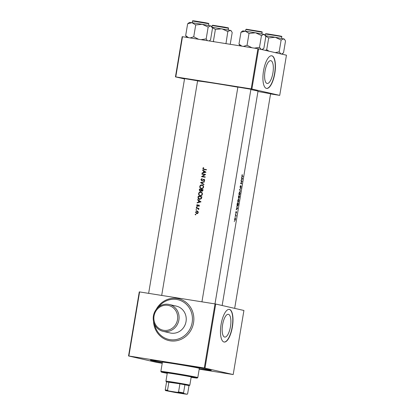 <?xml version="1.0" encoding="UTF-8"?>
<svg xmlns="http://www.w3.org/2000/svg" width="415" height="415" viewBox="0 0 415 415"><rect width="100%" height="100%" fill="white"/><g stroke="black" fill="none" stroke-linecap="round" stroke-linejoin="round"><path stroke-width="0.62" d="M154.053 315.971A12.668 11.864 -77.1 0 0 163.686 330.324A12.668 11.864 -77.1 0 0 177.496 319.695A12.668 11.864 -77.1 0 0 167.868 305.341A12.668 11.864 -77.1 0 0 154.053 315.971M178.891 319.944A13.768 12.896 102.9 0 1 163.085 331.341A13.768 12.896 102.9 0 1 153.41 315.893A13.768 12.896 102.9 0 1 169.221 304.496A13.768 12.896 102.9 0 1 178.891 319.944M154.572 324.4A20.377 19.09 -77.1 0 0 168.76 339.418A20.377 19.09 -77.1 0 0 192.155 322.548A20.377 19.09 -77.1 0 0 177.838 299.687A20.377 19.09 -77.1 0 0 158.54 307.053M163.085 331.341L170.228 332.975A13.768 12.896 -77.1 0 0 186.039 321.578A13.768 12.896 -77.1 0 0 176.365 306.13L169.221 304.496M270.876 60.689A11.542 4.036 99 0 0 270.782 60.668A11.542 4.036 99 0 0 265.003 71.302A11.542 4.036 99 0 0 267.063 83.451A11.542 4.036 99 0 0 267.156 83.472A11.542 4.036 99 0 0 272.93 72.838A11.542 4.036 99 0 0 270.876 60.689M271.898 55.812A16.522 5.774 99 0 0 271.768 55.786A16.522 5.774 99 0 0 263.499 71.007A16.522 5.774 99 0 0 266.446 88.395A16.522 5.774 99 0 0 266.58 88.421A16.522 5.774 99 0 0 274.844 73.201A16.522 5.774 99 0 0 271.898 55.812M266.477 88.4A16.522 5.774 99 0 0 274.663 73.024A16.522 5.774 99 0 0 271.695 55.776A16.522 5.774 99 0 0 271.664 55.771M228.432 314.305A11.542 4.036 99 0 0 228.338 314.285A11.542 4.036 99 0 0 222.565 324.919A11.542 4.036 99 0 0 224.624 337.068A11.542 4.036 99 0 0 224.717 337.089A11.542 4.036 99 0 0 230.491 326.455A11.542 4.036 99 0 0 228.432 314.305M229.459 309.429A16.522 5.774 99 0 0 229.324 309.403A16.522 5.774 99 0 0 221.06 324.623A16.522 5.774 99 0 0 224.007 342.012A16.522 5.774 99 0 0 224.136 342.038A16.522 5.774 99 0 0 232.405 326.818A16.522 5.774 99 0 0 229.459 309.429M224.038 342.017A16.522 5.774 99 0 0 232.224 326.641A16.522 5.774 99 0 0 229.256 309.393A16.522 5.774 99 0 0 229.22 309.388M257.959 91.502L270.585 93.754M237.878 87.077L250.914 89.261M184.571 78.606L197.607 80.79M162.317 362.705A30.845 0.68 9.5 0 1 152.336 360.728A30.845 0.68 9.5 0 1 150.463 360.158A30.845 0.68 9.5 0 1 175.913 363.753A30.845 0.68 9.5 0 1 209.414 369.801A30.845 0.68 9.5 0 1 211.292 370.341A30.845 0.68 9.5 0 1 199.257 368.888M222.15 305.502L258.006 91.212A30.845 0.68 -170.5 0 0 256.128 90.657A30.845 0.68 -170.5 0 0 250.862 89.573M242.21 174.549L241.872 175.835L242.204 176.375A30.845 0.68 9.5 0 1 242.889 176.546L242.946 176.204A30.845 0.68 -170.5 0 0 242.272 176.033L242.21 174.549M242.516 178.787L241.701 176.863L241.691 179.41L241.136 180.229L242.505 178.834L241.836 179.27L242.038 178.061L242.319 178.761M242.132 181.075A30.845 0.68 -170.5 0 0 241.042 180.81L240.985 181.153A30.845 0.68 9.5 0 1 241.862 181.36L240.576 183.591A30.845 0.68 9.5 0 1 241.67 183.855L241.727 183.513A30.845 0.68 -170.5 0 0 240.928 183.316L242.121 181.148L241.338 180.95L242.121 181.148M240.503 185.547L240.01 186.973L240.223 187.611L241.068 186.294L240.887 187.72L241.12 185.951L240.285 187.269L240.503 185.547M240.933 188.244L239.579 189.536L240.42 191.31L239.875 189.577L240.933 188.244M239.834 191.725L238.895 193.432L239.222 195.429L240.046 193.681L239.829 191.725M239.59 196.285A30.845 0.68 -170.5 0 0 238.495 196.02L238.501 198.194L238.91 197.545L239.056 198.028L239.59 196.285L238.791 196.155L238.744 196.43M238.646 198.837L237.702 200.549L238.028 202.546L238.853 200.798L238.646 198.837M237.406 206.198L238.054 205.243L238.397 203.397A30.845 0.68 -170.5 0 0 237.307 203.132L237.121 204.237C236.949 205.415 237.043 206.068 237.406 206.198L237.427 206.198M237.556 208.418L236.742 206.499L236.991 207.495L236.182 209.86L237.551 208.47L236.877 208.901L237.079 207.697L237.359 208.392M236.016 211.541L235.73 212.537L235.902 213.087L236.493 212.112L236.41 213.154L236.545 211.769L235.953 212.745L236.016 211.541M235.627 213.73L235.528 214.316L235.627 213.73M236.182 215.079A30.845 0.68 -170.5 0 0 235.341 214.882L235.284 215.219A30.845 0.68 9.5 0 1 235.59 215.292L235.959 216.345L236.016 215.395A30.845 0.68 9.5 0 1 236.125 215.421L236.182 215.079L235.331 214.944M235.155 216.557L235.056 217.144L235.155 216.557M235.315 217.813L234.62 219.068L234.859 220.541L235.492 219.276L235.315 217.813M234.859 220.541L235.201 220.246L234.62 220.157M234.387 221.138L234.288 221.724L234.387 221.138M237.857 87.192A30.845 0.68 -170.5 0 0 197.576 80.992M204.356 169.273L203.148 168.532L203.589 167.868L203.345 167.634L202.785 168.459L203.895 169.522A30.845 0.68 9.5 0 1 206.38 169.922L206.437 169.585A30.845 0.68 -170.5 0 0 203.988 169.19L206.431 169.6M203.558 169.46L203.895 169.522M202.567 170.3L203.63 171.011L203.371 172.562L202.131 172.91L202.069 173.283L205.996 172.215L202.634 169.922L202.567 170.3L202.982 170.16M203.983 179.596L204.372 180.157L203.791 180.722L203.967 181.049L204.751 180.235L204.024 179.254L201.789 180.395L201.291 179.638L202.012 178.99L201.882 178.657L200.922 179.591L201.726 180.738L204.024 179.607M201.789 180.395L202.157 180.478L201.789 180.395M204.424 181.62L200.512 182.595L203.91 184.691L203.973 184.322L201.332 182.699L204.362 181.988L204.424 181.62M201.047 192.104L200.767 192.041C199.625 191.938 198.899 192.456 198.578 193.603C198.515 194.78 199.044 195.501 200.165 195.75C201.332 195.87 202.084 195.346 202.416 194.189C202.453 193.006 201.903 192.29 200.767 192.041L200.917 192.072M201.887 196.777A30.845 0.68 -170.5 0 0 198.235 196.191L198.048 197.296C197.888 198.474 198.37 199.174 199.506 199.397L201.441 198.609L201.887 196.777M197.141 204.626L196.663 205.316L197.291 206.198L198.764 205.332L198.904 206.405L199.402 205.783L198.811 204.989L197.312 205.85L197.706 205.939L196.985 205.337L197.141 204.626M198.764 205.332L199.07 205.736L198.801 205.342M196.746 206.815L196.373 207.054L196.622 207.391L196.969 207.147L196.72 206.81L196.969 207.147M196.995 207.479L196.746 207.137L196.373 207.054L196.622 207.391M198.92 208.361A30.845 0.68 -170.5 0 0 196.269 207.936L196.212 208.278A30.845 0.68 9.5 0 1 197.094 208.418L197.997 208.626L198.666 209.622L198.469 208.641A30.845 0.68 9.5 0 1 198.863 208.704L198.92 208.361M197.67 208.527L198.349 208.704L197.67 208.527M195.507 214.223L195.133 214.462L195.382 214.799L195.73 214.555L195.481 214.218L195.73 214.555M195.756 214.887L195.507 214.545L195.133 214.462L195.382 214.799M197.301 211.017L195.522 212.122L196.648 213.704L197.654 213.492L198.266 212.563L197.991 211.484L197.218 210.996M196.274 209.642L195.896 209.881L196.145 210.218L196.492 209.974L196.243 209.637L196.492 209.974M196.523 210.306L196.274 209.964L195.896 209.881L196.145 210.218M197.607 199.931L198.671 200.647L198.412 202.193L197.172 202.541L197.109 202.919L201.036 201.846L197.675 199.553L197.607 199.931L198.022 199.791M203.075 189.66A30.845 0.68 -170.5 0 0 199.428 189.074L199.267 190.039L200.097 191.336L201.145 190.765L201.856 191.315L202.961 190.35L203.075 189.66M202.235 184.991L201.955 184.924C200.819 184.82 200.087 185.339 199.765 186.485C199.703 187.668 200.232 188.384 201.353 188.633C202.52 188.752 203.272 188.234 203.609 187.072C203.641 185.889 203.091 185.173 201.955 184.924L202.105 184.955M205.622 174.456A30.845 0.68 -170.5 0 0 201.97 173.869L201.913 174.212A30.845 0.68 9.5 0 1 204.694 174.658L201.508 176.65A30.845 0.68 9.5 0 1 205.155 177.236L205.212 176.894A30.845 0.68 -170.5 0 0 202.396 176.437L205.622 174.456M270.554 93.93L279.726 95.377L286.449 55.19L258.623 48.83L251.895 89.017L251.2 88.893L257.923 48.705L182.496 36.717L175.773 76.905L175.452 76.868L182.175 36.681L182.496 36.717M251.2 88.893L175.773 76.905M184.514 78.938L175.452 76.868M279.726 95.377L251.895 89.017M257.923 48.705L258.623 48.83M199.205 369.174L233.199 374.558L243.921 310.477L215.717 304.034L204.994 368.115L204.299 367.991L215.022 303.91L139.596 291.921L128.873 356.003L128.551 355.966L139.274 291.885L139.596 291.921M204.299 367.991L128.873 356.003M162.218 363.291L156.756 362.414L128.551 355.966M233.199 374.558L204.994 368.115M215.022 303.91L215.717 304.034M195.507 214.545L195.854 214.301M195.839 212.195L195.522 212.122M196.736 213.715L195.901 212.745M196.176 211.562L197.384 211.048M197.934 212.506L196.617 213.341L197.068 213.445L195.844 212.174L197.047 211.313L198.277 212.584L197.047 211.313M197.068 213.445L198.277 212.584M196.274 209.964L196.622 209.72M196.596 208.34L196.269 207.936M196.648 208.024L198.92 208.387M198.759 209.487L198.406 209.399M198.749 209.476L198.484 209.243M198.821 209.321L198.349 208.704M196.746 207.137L197.094 206.893M199.086 206.271L198.712 206.156M199.06 206.234L199.407 205.814L199.117 205.415M196.985 205.389L196.663 205.316M197.665 206.286L197.037 205.399L197.514 204.709M197.67 205.933L197.971 205.892L197.602 205.809M197.971 205.892L198.308 205.529L197.939 205.446M198.308 205.529L198.738 205.129L198.38 205.046M198.738 205.129L199.164 205.072M197.519 202.8L197.172 202.541M197.55 202.629L198.412 202.193M198.78 202.276L199.039 200.73L198.671 200.647M199.039 200.73L197.986 200.02M200.248 201.695L198.816 202.084L199.018 200.876L200.575 201.768L199.018 200.876M200.575 201.768L198.816 202.084M198.557 196.596L198.235 196.191M198.614 196.279L201.882 196.798M199.859 199.48C198.749 199.262 198.266 198.562 198.427 197.384L198.048 197.296M198.546 196.591A30.845 0.68 9.5 0 1 201.446 197.058L201.119 198.36L199.418 199.029L199.921 199.138L198.401 198.007L198.546 196.591M199.921 199.138L201.436 198.432L201.757 197.13L201.446 197.058M201.436 198.432L201.119 198.36M200.518 195.828C199.418 195.584 198.894 194.868 198.951 193.686L198.578 193.603M199.164 193.063L201.088 192.119M200.575 195.491C201.488 195.569 202.074 195.143 202.338 194.21L202.032 194.142C201.763 195.071 201.161 195.491 200.222 195.408L200.575 195.491L200.222 195.408C199.309 195.2 198.884 194.614 198.946 193.644C199.2 192.721 199.791 192.301 200.71 192.384L201.192 192.487M200.71 192.384C201.628 192.591 202.069 193.177 202.032 194.142M202.338 194.21C202.38 193.25 201.96 192.669 201.068 192.467M200.445 191.061L201.254 190.594L201.436 189.774L201.078 189.691L200.896 190.511L200.155 190.993L199.662 189.914L199.802 189.162L199.428 189.074M199.802 189.162L203.075 189.681M202.183 191.393L201.145 190.765M200.466 191.419L199.267 190.039M202.639 189.94L201.851 190.962L202.235 191.05L201.457 189.748A30.845 0.68 9.5 0 1 202.639 189.94L202.878 190.423L202.567 190.35M202.235 191.05L202.878 190.423M201.166 190.765L200.896 190.511M199.734 189.473A30.845 0.68 9.5 0 1 201.078 189.691M201.711 188.716C200.606 188.467 200.087 187.751 200.144 186.568L199.765 186.485M200.352 185.946L202.276 185.002M201.54 188.322L201.768 188.374C202.676 188.452 203.267 188.026 203.532 187.092L203.226 187.025C202.956 187.954 202.349 188.374 201.41 188.291L201.285 188.265M201.768 188.374L201.41 188.291C200.497 188.088 200.072 187.497 200.134 186.527C200.393 185.609 200.979 185.189 201.903 185.266L202.38 185.375M201.903 185.266C202.816 185.474 203.257 186.06 203.226 187.025M203.532 187.092C203.573 186.133 203.148 185.552 202.255 185.349M203.926 184.587L200.518 182.543M200.896 182.631L204.398 181.765M200.886 182.678L200.512 182.595M201.285 179.674L200.922 179.591M202.095 180.821L201.296 179.674L202.25 178.746M202.157 180.478L202.53 180.416L202.162 180.333M202.53 180.416L203.775 179.43L203.433 179.353M203.775 179.43L204.351 179.327M204.19 180.935L203.791 180.722M204.113 180.795L204.678 180.224L204.372 180.157M204.678 180.224L204.31 179.669M202.292 174.274L201.97 173.869M202.349 173.958L205.617 174.476M205.212 176.915L202.396 176.437M201.887 176.707L201.519 176.572M201.898 176.655L204.694 174.658M202.479 173.169L202.131 172.91M202.51 172.993L203.371 172.562M203.739 172.645L203.998 171.099L203.63 171.011M203.998 171.099L202.945 170.383M205.207 172.059L203.775 172.448L203.978 171.245L205.534 172.137L203.978 171.245M205.534 172.137L203.775 172.448M203.148 168.542L202.785 168.459M203.749 169.496L203.143 168.672M203.158 168.547L203.718 167.717M241.888 176.017L242.946 176.204M242.153 176.079L242.106 176.344M235.782 212.952L236.057 212.994M235.404 219.255L234.916 220.199L234.74 219.094L235.258 218.15L235.492 219.276M234.942 218.103L235.258 218.15M237.292 203.2L238.397 203.397M237.603 203.272L237.556 203.547M237.38 203.506A30.845 0.68 9.5 0 1 238.246 203.718L237.463 205.856L237.245 203.485M237.479 205.856L237.1 205.799L237.479 205.856M238.765 200.793L238.085 202.204L237.837 200.564L238.589 199.179L238.853 200.798M238.101 202.204L237.738 202.147L238.101 202.204M238.584 199.179L238.215 199.122L238.584 199.179M238.485 196.088L238.791 196.155M239.439 196.601L239.113 197.685L239.123 196.523A30.845 0.68 9.5 0 1 239.439 196.601M239.014 196.492L238.558 197.856L238.573 196.388A30.845 0.68 9.5 0 1 239.014 196.492L239.123 196.523M239.953 193.675L239.279 195.086L239.03 193.452L239.777 192.062L240.046 193.681M239.294 195.091L238.931 195.034L239.294 195.091M239.777 192.062L239.408 192.005L239.777 192.062M239.579 189.531L239.875 189.577M241.027 180.878L241.338 180.95M240.705 183.337L241.727 183.513M240.928 183.388L240.882 183.663M171.099 363.032L172.925 363.364L171.099 363.032M191.165 377.183A13.768 0.301 -170.5 0 0 192.819 377.313A13.768 0.301 -170.5 0 0 174.539 373.967A13.768 0.301 -170.5 0 0 165.658 372.769A13.768 0.301 -170.5 0 0 167.266 373.184M191.139 377.334A18.177 0.399 -170.5 0 0 197.161 378.044A18.177 0.399 -170.5 0 0 173.034 373.619A18.177 0.399 -170.5 0 0 161.316 372.048A18.177 0.399 -170.5 0 0 167.24 373.334M172.936 373.033A18.727 0.41 9.5 0 1 197.799 377.588A18.727 0.41 9.5 0 1 197.794 377.593L199.345 368.354A18.727 0.41 -170.5 0 0 174.482 363.805A18.727 0.41 -170.5 0 0 162.405 362.171L160.859 371.404A18.727 0.41 9.5 0 1 172.936 373.033M199.262 368.842A29.19 0.643 -170.5 0 0 209.663 370.081A29.19 0.643 -170.5 0 0 170.907 362.985A29.19 0.643 -170.5 0 0 152.087 360.448A29.19 0.643 -170.5 0 0 162.327 362.658M161.316 372.048L160.864 371.415A18.727 0.41 9.5 0 1 160.859 371.404M241.878 46.153L238.973 44.104L240.031 45.863M261.886 49.577L263.857 48.363L265.833 36.536L265.144 35.291L263.935 34.346L255.526 32.785L261.466 35.54L263.935 34.346L264.609 34.538L265.144 35.291M261.388 49.551L259.489 47.362L261.466 35.54M259.489 47.362L254.328 48.135M249.026 33.408L255.526 32.785L245.27 31.151L249.026 33.408L247.044 45.235L243.434 46.402M251.915 47.751L247.044 45.235M240.954 32.277L245.27 31.151L242.749 30.881L240.954 32.277L238.973 44.104M211.837 26.819L211.302 26.067L210.628 25.875L202.219 24.309L208.159 27.068L210.628 25.875L211.837 26.819L212.527 28.064L210.55 39.892L209.113 40.95M207.334 40.665L206.182 38.891L208.159 27.068M206.182 38.891L201.021 39.664M195.719 24.936L202.219 24.309L191.963 22.68L195.719 24.936L193.738 36.764L190.127 37.931M198.614 39.28L193.738 36.764M187.642 23.805L191.963 22.68L189.442 22.41L187.642 23.805L185.666 35.633L186.724 37.392M188.571 37.682L185.666 35.633M281.059 54.049L279.155 51.859L275.212 52.622M281.552 54.069L283.528 52.855L285.504 41.033L284.815 39.788L283.601 38.839L275.197 37.277L281.137 40.032L283.601 38.839L284.275 39.036L284.815 39.788M279.155 51.859L281.137 40.032M269.024 51.206L266.715 49.727L268.692 37.905L275.197 37.277L265.418 35.716M266.715 49.727L265.398 50.376M264.941 35.649L268.692 37.905M214.083 41.739L213.409 41.256L212.869 41.547M213.409 41.256L215.385 29.434L221.89 28.806L227.825 31.561L230.294 30.368L231.508 31.317L232.198 32.562L230.232 44.306M211.634 27.177L215.385 29.434M225.962 43.627L227.825 31.561M225.848 43.388L225.361 43.528M231.503 31.317L230.968 30.565L230.294 30.368L212.112 27.245M170.674 391.516L182.361 393.425L170.674 391.516M166.379 381.826L165.927 381.193A12.118 0.265 9.5 0 1 165.927 381.188A12.118 0.265 9.5 0 1 175.799 382.573A12.118 0.265 9.5 0 1 189.09 384.97A12.118 0.265 9.5 0 1 189.826 385.187A12.118 0.265 9.5 0 1 189.821 385.193L189.188 385.644L179.913 383.828L166.56 381.899M183.56 392.865L183.866 393.503L177.392 392.351L178.549 391.978L183.56 392.865L184.924 384.721L189.188 385.644M178.549 391.978L179.913 383.828L168.889 382.08L167.525 390.225L168.506 390.94L165.518 390.588L175.275 392.486L184.156 393.897L187.144 394.25L183.866 393.503M165.518 390.588L165.217 389.95L167.525 390.225M166.576 381.805L165.217 389.95M187.144 394.25L187.632 393.799L188.991 385.649M177.392 392.351L168.506 390.94M156.19 309.46A21.481 20.117 102.9 0 1 180.598 299.324A21.481 20.117 102.9 0 1 193.551 322.797A21.481 20.117 102.9 0 1 172.35 341.037A21.481 20.117 102.9 0 1 153.503 321.21M201.716 197.374L201.405 197.301M201.405 189.971L201.047 189.888M203.2 179.903L202.842 179.82M241.883 175.97L242.272 176.033M245.955 29.496L246.287 29.221L260.739 31.571C262.067 31.831 262.534 32.054 262.135 32.235L245.955 29.496M246.334 29.226L261.751 31.862M193.732 20.983L205.736 22.773L208.667 23.416L208.828 23.764L192.529 21.035L192.249 22.721M278.864 36.095L265.507 33.999C266.466 33.589 264.251 33.605 267.644 33.911L278.714 35.742C283.907 36.748 280.836 36.24 281.801 36.727L278.864 36.095M266.71 33.947L278.709 35.742M212.2 25.528L212.651 25.242L224.686 27.136C230.315 28.334 227.705 27.551 228.494 28.256L212.314 25.517L211.956 26.991M212.693 25.248L228.11 27.888M198.795 205.342L199.143 205.42M201.285 188.27L201.643 188.348M197.161 378.044L197.794 377.593M250.935 89.142L214.996 303.905M237.899 86.958L201.944 301.83M245.836 29.507L245.556 31.192M262.135 32.235L261.849 33.921M262.213 49.65L263.006 49.084M208.828 23.764L208.543 25.45M192.529 21.035C193.489 20.62 191.274 20.636 194.666 20.947L205.741 22.773M209.207 40.961L209.694 40.613M148.632 293.358L184.592 78.487M161.689 295.433L197.628 80.671M265.507 33.999L265.263 35.462M281.801 36.727L281.52 38.413M281.878 54.142L282.672 53.582M234.672 308.361L270.606 93.634M228.494 28.256L228.214 29.942M189.826 385.187L191.211 376.898M165.927 381.188L167.312 372.898"/></g></svg>
